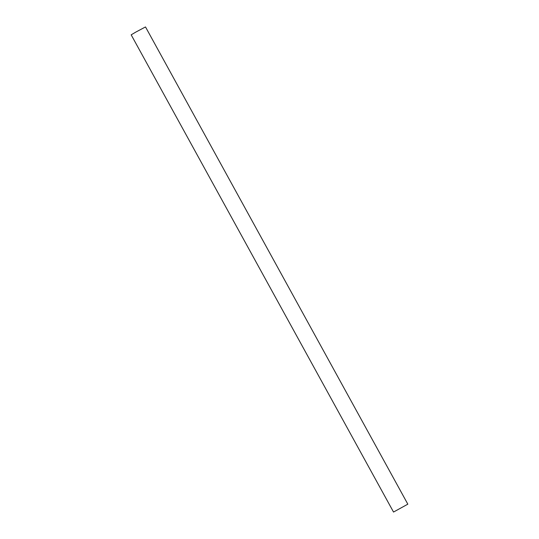 <?xml version="1.0" encoding="UTF-8"?>
<svg xmlns="http://www.w3.org/2000/svg" width="539" height="539" viewBox="0 0 539 539"><rect width="100%" height="100%" fill="white"/><g stroke="black" fill="none" stroke-linecap="round" stroke-linejoin="round"><path stroke-width="0.81" d="M407.828 504.167L145.799 27.469L145.476 26.95L135.875 32.057L131.172 34.833L393.524 512.05L407.828 504.167L393.524 512.05"/></g></svg>
